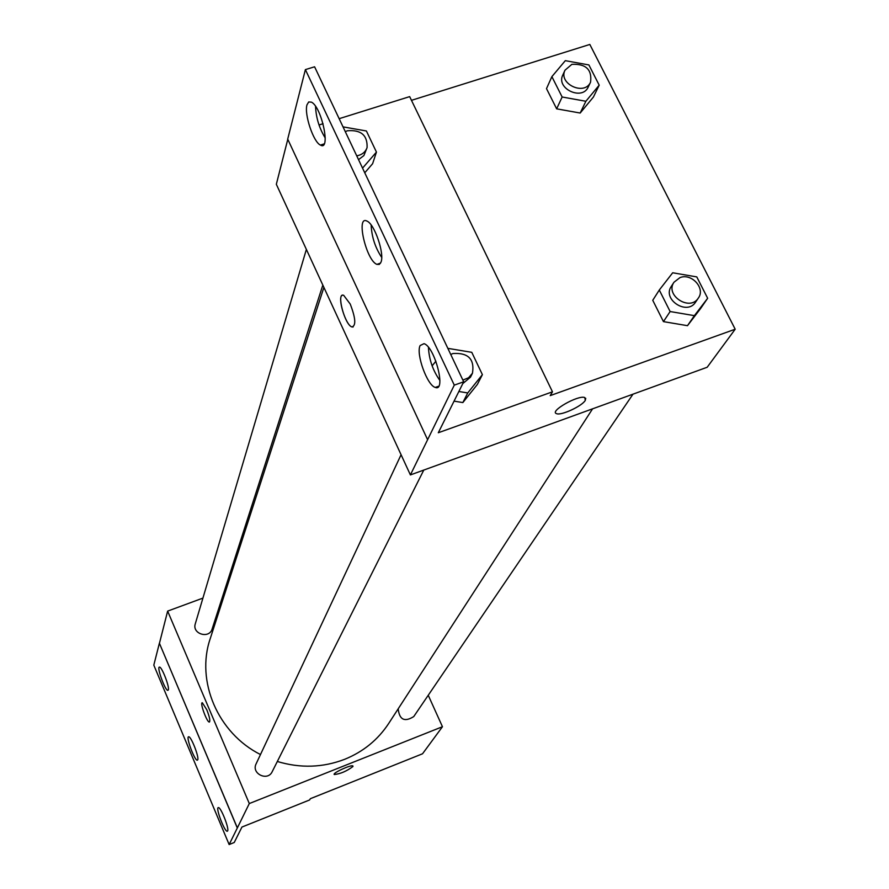 <?xml version="1.0" encoding="UTF-8"?>
<svg xmlns="http://www.w3.org/2000/svg" width="889" height="889" viewBox="0 0 889 889"><rect width="100%" height="100%" fill="white"/><g stroke="black" fill="none" stroke-linecap="round" stroke-linejoin="round"><path stroke-width="1.33" d="M428.242 695.254L442.455 726.724L422.531 753.783L310.361 798.689L309.594 799.967L241.93 827.059L234.24 842.494L229.14 844.55L237.363 827.903L159.387 643.214L237.274 827.937M229.14 844.55L153.808 665.139L159.387 643.214M442.455 726.724L249.298 803.556L167.643 611.11L159.475 643.18M167.643 611.11L202.925 598.097M224.65 590.074L226.128 589.529M306.372 249.42L195.291 623.822C191.846 633.913 209.293 639.235 212.138 628.968L322.829 285.091M401.083 454.724L256.121 763.84C251.042 773.619 267.667 781.698 272.212 771.663L423.786 470.07M398.194 708.811C399.383 719.757 404.562 722.346 413.752 716.567L632.99 394.171M277.324 761.484C300.404 768.418 322.885 767.685 344.743 759.284C363.312 751.716 377.958 739.781 388.682 723.49L592.574 408.84M323.896 287.403L210.237 638.624C195.658 681.041 217.772 733.169 260.488 754.539M206.77 709.711C209.571 716.867 210.426 720.979 209.348 722.046C206.948 722.524 199.581 702.288 202.314 702.743L206.77 709.711M249.298 803.556L237.363 827.903M334.197 774.43L334.264 774.519C340.365 773.886 346.577 771.241 352.889 766.562C346.577 771.241 340.376 773.897 334.264 774.53C332.064 773.197 351.622 764.251 352.922 765.996L353 766.096M202.147 702.788C199.925 703.432 207.081 722.546 209.348 722.046L209.471 722.024M168.343 689.864C169.643 686.775 161.776 666.561 159.487 667.106C156.364 666.483 165.143 690.842 167.865 690.353L168.343 689.864M227.64 830.937C229.362 828.47 220.716 806.745 218.361 807.612C215.249 807.301 224.584 832.071 227.273 831.237L227.64 830.937M197.736 759.806C199.247 757.017 191.002 736.081 188.679 736.781C185.557 736.303 194.613 760.862 197.314 760.206L197.736 759.806M411.474 100.335L589.829 44.45L735.192 329.219L707.177 367.257L410.396 474.926L276.335 184.29L287.792 139.284M350.244 304.071C355.644 318.151 356.2 325.774 351.9 326.93C344.699 324.996 336.02 291.748 343.687 295.337L350.244 304.071M735.192 329.219L550.213 395.616L552.469 391.816L438.31 432.743L463.68 381.814L454.29 385.126L410.396 474.926M463.68 381.814L314.595 66.797L305.394 69.609L287.703 139.106L427.576 439.633M552.469 391.816L409.673 96.623L339.154 118.681M323.063 123.715L319.018 124.971M687.486 325.685L700.654 308.439L687.486 325.685L663.45 321.618L687.486 325.685L694.387 315.651L670.128 311.539L659.294 290.025L672.684 272.779L696.787 276.912L707.655 298.271L694.387 315.651M652.748 300.293L663.45 321.618L652.748 300.293L659.294 290.025M580.173 113.036L593.396 97.057L580.173 113.036L556.647 108.836L580.173 113.036L585.873 101.268L562.137 97.001L551.88 76.643L565.315 60.663L588.896 64.941L599.197 85.177L585.873 101.268M546.502 88.633L556.647 108.836L546.502 88.633L551.88 76.643M556.558 413.652L556.558 413.641C560.992 415.852 582.151 406.084 585.295 400.372C582.151 406.095 561.003 415.863 556.558 413.652C548.857 411.518 578.317 394.683 584.784 397.561L585.295 400.372L585.74 398.294M342.432 295.248C336.842 296.293 345.554 325.352 351.911 326.93L353.111 326.985M454.29 385.126L305.394 69.609M380.959 262.222C384.77 253.921 374.491 223.75 366.935 221.083C355.667 215.016 366.29 260.688 376.914 264.366L379.314 264.411L380.959 262.222M420.119 345.554C415.741 353.766 427.298 385.637 435.299 387.415C446.511 392.26 434.843 346.721 424.02 343.665L420.119 345.554M306.983 104.824C304.027 114.081 313.417 142.173 320.429 145.074C331.064 151.708 321.818 106.991 311.45 102.146L308.705 101.957L306.983 104.824M364.757 172.788L372.602 163.732L364.757 172.788M462.847 402.573L477.382 384.404L462.847 402.573L454.057 401.139L462.847 402.573L467.736 392.949L458.857 391.493M371.146 224.995C371.68 236.796 375.202 247.598 381.681 257.399M428.442 347.355C429.065 359.523 432.876 370.569 439.899 380.481M315.539 106.358C316.051 117.781 319.295 128.338 325.252 138.006M565.004 70.198L562.781 75.065C555.836 88.611 582.284 101.013 588.24 86.989L590.552 82.177C592.185 69.653 585.962 63.697 571.883 64.33L565.004 70.198C558.025 83.788 584.584 96.234 590.552 82.177M562.137 97.001L556.647 108.836M599.197 85.177L593.396 97.057M673.995 282.224L671.295 286.391C661.983 299.449 687.141 315.828 695.554 302.171L698.343 298.059C705.699 288.414 691.675 272.845 679.974 277.612L673.995 282.224C664.661 295.315 689.908 311.761 698.343 298.059M670.128 311.539L663.45 321.618M707.655 298.271L700.654 308.439M343.021 126.871L366.401 130.983L376.447 152.086L362.545 168.121M358.534 159.642L363.89 155.564L367.079 147.607C367.59 135.261 361.034 129.638 347.399 130.772L345.276 131.639M376.447 152.086L372.602 163.732M356.733 155.842C361.979 154.875 365.423 152.13 367.079 147.607M447.845 348.355L471.77 352.322L482.394 374.647L467.736 392.949M432.121 365.846L435.899 361.201M462.802 383.581L470.47 377.192L472.459 373.236C474.726 359.1 468.203 352.533 452.901 353.533L450.756 354.489M482.394 374.647L477.382 384.404M462.88 380.103L468.592 377.747L472.459 373.236M324.174 143.896L320.429 145.074M438.633 386.237L435.299 387.415M380.525 263.155L376.914 264.366"/></g></svg>
